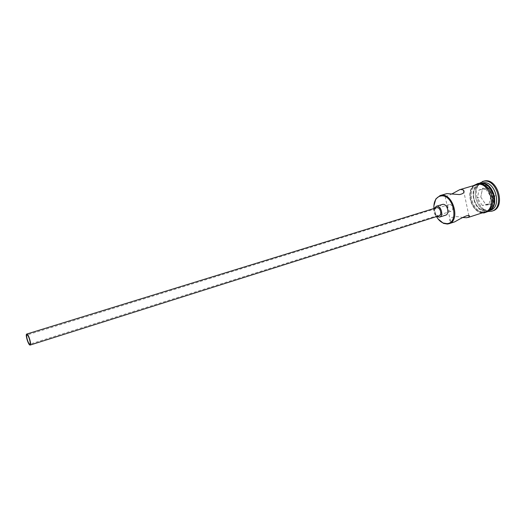 <?xml version="1.0" encoding="UTF-8"?>
<svg xmlns="http://www.w3.org/2000/svg" width="526" height="526" viewBox="0 0 526 526"><rect width="100%" height="100%" fill="white"/><g stroke="black" fill="none" stroke-linecap="round" stroke-linejoin="round"><path stroke-width="0.39" stroke-dasharray="2.63 1.97" d="M450.677 211.347C448.224 211.689 446.719 205.094 448.928 204.601L449.224 204.535C452.498 203.897 454.418 210.407 451.019 211.274L450.677 211.347M436.527 207.691C433.181 208.5 435.252 216.416 438.658 215.87L439.059 215.791M442.248 204.456C437.77 205.541 440.499 216.035 445.068 215.305L445.607 215.193M452.176 193.805C446.725 196.698 444.246 196.921 444.733 194.488L445.897 193.818M454.76 221.834L452.991 222.215L450.506 221.525C447.337 217.863 455.016 215.2 462.459 217.534M480.738 184.35C493.23 181.937 499.01 210.025 486.195 210.558L481.369 209.512C474.873 206.337 471.362 195.087 474.893 188.775C476.26 186.23 478.206 184.751 480.738 184.35M489.062 210.63L486.918 211.163L481.803 210.052C474.925 206.679 471.204 194.771 474.945 188.084C476.155 185.796 477.845 184.31 480.021 183.627L480.58 183.482M490.396 210.216L488.799 210.551L483.618 209.42C476.793 206.028 473.111 194.245 476.799 187.572C478.016 185.257 479.719 183.752 481.915 183.061M485.117 211.939L483.525 212.267C471.25 214.128 464.557 187.578 476.595 184.646M478.667 184.12C490.863 181.621 498.089 208.592 486.063 211.63L484.472 211.965C472.19 213.826 465.503 187.295 477.549 184.363L478.667 184.12M489.233 210.459L486.359 211.347C474.064 213.221 467.39 186.737 479.456 183.798L480.823 183.521M492.717 210.887L490.942 211.255C477.444 213.293 470.198 184.416 483.447 181.187M433.957 208.487L436.488 216.6M480.705 196.974L485.952 204.805L493.132 204.035L495.045 195.258L489.673 187.335L482.513 188.275L480.777 197.033L482.473 188.887L489.18 188.012L494.203 195.429L492.415 203.647L485.695 204.377L480.777 197.033L477.398 198.085L479.081 189.919L482.473 188.887L482.513 188.275M487.957 211.518L484.334 210.315C476.865 206.6 472.848 193.732 476.878 186.428L479.166 183.377M437.987 218.855C435.173 214.95 433.812 210.591 433.904 205.778M434.128 208.427C433.339 211.643 434.187 214.352 436.659 216.548M479.081 189.919L485.774 189.051L489.18 188.012L489.673 187.335M485.774 189.051L490.804 196.5L495.045 195.258M490.804 196.5L489.029 204.732L482.322 205.456L485.695 204.377L485.952 204.805M482.322 205.456L477.398 198.085M489.029 204.732L492.415 203.647L493.132 204.035M475.234 185.053C464.576 189.853 471.986 214.2 483.552 212.399L483.769 212.379M478.64 183.988C492.014 181.391 498.227 211.557 484.499 212.096C471.395 214.016 465.332 185.244 478.64 183.988M448.928 204.601L27.004 334.983M450.506 221.525L444.733 194.488M486.063 211.63L487.95 211.011M488.516 210.827L489.022 210.663M482.197 212.892C471.618 212.162 465.365 192.148 473.656 185.527M480.021 183.627L480.527 183.475M477.549 184.363L479.456 183.798M483.618 209.42L484.334 210.315M476.799 187.572L476.878 186.428M481.369 209.512L481.803 210.052M474.893 188.775L474.945 188.084M468.89 215.732L463.925 192.174M451.019 211.274L29.864 344.142"/><path stroke-width="0.79" d="M436.488 216.6C438.27 219.69 440.466 221.821 443.089 222.978L446.85 223.635C459.671 223.32 453.386 193.653 440.926 195.981C438.789 196.29 437.06 197.46 435.752 199.485C434.259 201.931 433.661 204.93 433.957 208.487M433.904 205.778L435.837 198.953L440.124 195.54L441.222 195.31C453.142 192.93 460.684 220.815 448.928 223.734L447.37 224.05L443.457 223.366L437.987 218.855M27.148 334.977L27.004 334.983C25.662 335.147 28.272 344.004 29.699 344.142L29.864 344.142C31.212 343.991 28.568 335.049 27.148 334.977M29.956 345.063L30.153 345.056C31.77 344.878 28.595 334.141 26.892 334.056L26.721 334.063C25.11 334.266 28.24 344.885 29.956 345.063M30.153 345.056L439.059 215.791C442.399 214.97 440.288 207.014 436.882 207.619L26.721 334.063M436.659 216.548L439.493 217.133C443.951 216.041 441.123 205.423 436.587 206.238L434.128 208.427M439.493 217.133L445.607 215.193C450.078 214.095 447.278 203.529 442.721 204.358L436.12 206.337M440.124 195.54L446.896 193.614L459.435 194.574C463.577 193.752 464.925 192.24 463.478 190.05L460.848 189.445L459.645 189.708L452.176 193.805M462.459 217.534L466.812 217.711L469.139 216.909C470.994 212.754 461.098 218.191 454.76 221.834L448.928 223.734M480.58 183.482L481.145 183.383C493 180.911 500.502 206.797 489.062 210.63M480.527 183.475L483.039 182.818C495.255 180.3 502.448 207.165 490.396 210.216L489.022 210.663M479.166 183.377L483.71 181.207C497.09 178.419 504.986 207.836 491.784 211.189L487.957 211.518M459.645 189.708L477.713 184.402C489.903 181.911 497.136 208.901 485.117 211.939L468.199 217.448M480.823 183.521C492.145 181.516 499.687 205.666 489.233 210.459M482.506 181.47L484.65 180.924C498.043 178.136 505.927 207.527 492.717 210.887L491.784 211.189M483.769 212.379C497.294 211.498 490.909 181.68 477.687 184.271L475.234 185.053M482.197 212.892L484.038 212.925L487.898 211.557C490.955 209.368 492.573 205.561 492.744 200.156C492.514 190.997 484.965 182.417 478.114 183.449M473.656 185.527L478.049 183.456M469.139 216.909L468.89 215.732M463.925 192.174L463.478 190.05M443.089 222.978L443.457 223.366M435.752 199.485L435.837 198.953"/></g></svg>
